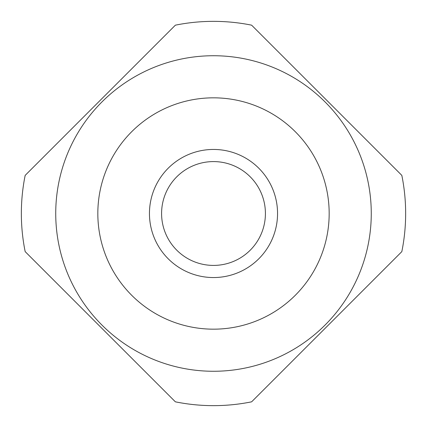 <?xml version="1.0" encoding="UTF-8"?>
<svg xmlns="http://www.w3.org/2000/svg" width="427" height="427" viewBox="0 0 427 427"><rect width="100%" height="100%" fill="white"/><g stroke="black" fill="none" stroke-linecap="round" stroke-linejoin="round"><path stroke-width="0.64" d="M131.708 295.292A115.674 115.674 0 0 0 295.292 295.292A115.674 115.674 0 0 0 295.292 131.708A115.674 115.674 0 0 0 131.708 131.708A115.674 115.674 0 0 0 131.708 295.292M326.724 100.276L251.62 25.172A192.15 192.15 0 0 0 175.38 25.172L25.172 175.38A192.15 192.15 0 0 0 25.172 251.62L175.38 401.828A192.15 192.15 0 0 0 251.62 401.828L401.828 251.62A192.15 192.15 0 0 0 401.828 175.38L326.724 100.276M325.059 101.941A157.771 157.771 0 0 0 101.941 101.941A157.771 157.771 0 0 0 101.941 325.059A157.771 157.771 0 0 0 325.059 325.059A157.771 157.771 0 0 0 325.059 101.941M265.413 213.5A51.913 51.913 0 0 1 213.5 265.413A51.913 51.913 0 0 1 161.587 213.5A51.913 51.913 0 0 1 213.5 161.587A51.913 51.913 0 0 1 265.413 213.5M149.45 213.5A64.05 64.05 0 0 0 213.5 277.55A64.05 64.05 0 0 0 277.55 213.5A64.05 64.05 0 0 0 213.5 149.45A64.05 64.05 0 0 0 149.45 213.5"/></g></svg>
